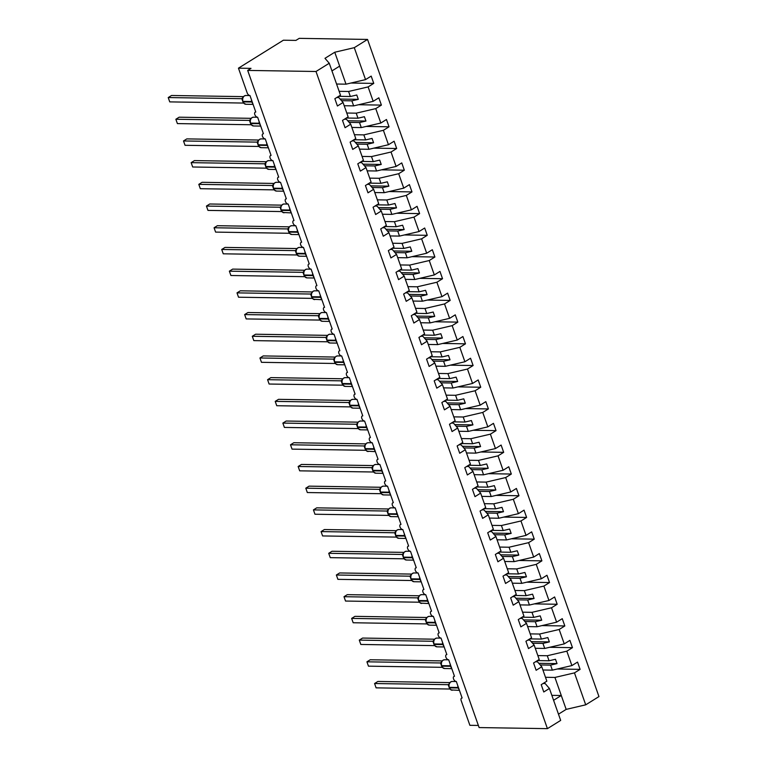 <?xml version="1.0" encoding="UTF-8"?>
<svg xmlns="http://www.w3.org/2000/svg" width="767" height="767" viewBox="0 0 767 767"><rect width="100%" height="100%" fill="white"/><g stroke="black" fill="none" stroke-linecap="round" stroke-linejoin="round"><path stroke-width="1.15" d="M545.49 677.29L554.924 677.443L574.464 672.88L585.71 704.825L598.96 696.58L367.537 39.433L299.226 38.35L295.918 40.402L283.387 40.21L238.46 68.167L250.991 68.359L247.693 70.42L479.116 727.567L547.427 728.65L560.677 720.405L549.421 688.459L543.774 691.978L541.205 684.682L546.852 681.173L541.78 666.763L536.133 670.272L533.564 662.985L539.211 659.467L534.139 645.057L528.492 648.575L525.922 641.279L531.569 637.761L526.498 623.35L520.851 626.869L518.281 619.573L523.928 616.064L518.856 601.654L513.2 605.163L510.64 597.876L516.287 594.358L511.206 579.948L505.558 583.466L502.989 576.17L508.646 572.652L503.564 558.242L497.917 561.76L495.348 554.464L500.995 550.955L495.923 536.545L490.276 540.054L487.707 532.768L493.354 529.249L488.282 514.839L482.635 518.358L480.065 511.062L485.712 507.553L480.641 493.133L474.994 496.652L472.424 489.365L478.071 485.847L472.999 471.437L467.352 474.946L464.783 467.659L470.43 464.14L465.358 449.73L459.701 453.249L457.142 445.953L462.789 442.444L457.707 428.034L452.06 431.543L449.491 424.256L455.147 420.738L450.066 406.328L444.419 409.846L441.85 402.55L447.497 399.032L442.425 384.622L436.778 388.14L434.208 380.844L439.855 377.335L434.784 362.925L429.137 366.434L426.567 359.148L432.214 355.629L427.142 341.219L421.495 344.738L418.926 337.442L424.573 333.923L419.501 319.513L413.844 323.032L411.285 315.736L416.932 312.227L411.85 297.817L406.203 301.326L403.634 294.039L409.29 290.52L404.209 276.11L398.562 279.629L395.993 272.333L401.64 268.824L396.568 254.414L390.921 257.923L388.351 250.636L393.998 247.118L388.927 232.708L383.279 236.226L380.71 228.93L386.357 225.412L381.285 211.002L375.638 214.52L373.069 207.224L378.716 203.715L373.644 189.305L367.997 192.814L365.428 185.528L371.075 182.009L366.003 167.599L360.346 171.118L357.786 163.822L363.433 160.303L358.352 145.893L352.705 149.412L350.135 142.116L355.792 138.606L350.711 124.196L345.064 127.705L342.494 120.419L348.141 116.9L343.07 102.49L337.422 106.009L334.853 98.713L340.5 95.194L329.254 63.249L316.004 71.494L547.427 728.65M339.139 91.321L348.573 91.474L350.346 96.508L356.77 95.003L358.304 99.346L351.871 100.841L353.645 105.884L373.184 101.321L378.831 97.802L381.4 105.098L375.753 108.617L356.214 113.171L357.988 118.204L364.411 116.709L365.945 121.052L359.512 122.547L361.286 127.581L380.825 123.027L386.472 119.508L389.042 126.804L383.395 130.313L363.855 134.877L365.629 139.91L372.053 138.415L373.587 142.748L367.153 144.254L368.927 149.287L388.466 144.723L394.113 141.214L396.683 148.501L391.036 152.019L371.496 156.573L373.27 161.616L379.703 160.111L381.228 164.454L374.804 165.95L376.578 170.993L396.108 166.429L401.764 162.911L404.324 170.207L398.677 173.716L379.138 178.28L380.911 183.313L387.345 181.817L388.869 186.16L382.445 187.656L384.219 192.69L403.758 188.136L409.405 184.617L411.975 191.913L406.318 195.422L386.789 199.986L388.553 205.019L394.986 203.514L396.51 207.857L390.087 209.362L391.86 214.396L411.4 209.832L417.047 206.323L419.616 213.609L413.969 217.128L394.43 221.682L396.203 226.725L402.627 225.22L404.161 229.563L397.728 231.059L399.502 236.092L419.041 231.538L424.688 228.02L427.257 235.316L421.61 238.825L402.071 243.388L403.845 248.422L410.268 246.926L411.802 251.26L405.369 252.765L407.143 257.798L426.682 253.235L432.329 249.726L434.899 257.012L429.252 260.531L409.712 265.094L411.486 270.128L417.91 268.623L419.444 272.966L413.01 274.471L414.784 279.504L434.323 274.941L439.97 271.422L442.54 278.718L436.893 282.237L417.353 286.791L419.127 291.824L425.56 290.329L427.085 294.672L420.652 296.167L422.425 301.201L441.965 296.647L447.612 293.128L450.181 300.424L444.534 303.933L424.995 308.497L426.768 313.53L433.202 312.035L434.726 316.368L428.302 317.874L430.076 322.907L449.606 318.343L455.262 314.834L457.822 322.121L452.175 325.639L432.636 330.203L434.41 335.237L440.843 333.731L442.367 338.074L435.944 339.57L437.717 344.613L457.257 340.049L462.904 336.531L465.473 343.827L459.817 347.346L440.287 351.9L442.06 356.933L448.484 355.437L450.008 359.781L443.585 361.276L445.359 366.31L464.898 361.756L470.545 358.237L473.114 365.533L467.467 369.042L447.928 373.606L449.702 378.639L456.125 377.143L457.659 381.477L451.226 382.982L453 388.016L472.539 383.452L478.186 379.943L480.756 387.23L475.109 390.748L455.569 395.302L457.343 400.345L463.767 398.84L465.301 403.183L458.867 404.679L460.641 409.722L480.18 405.158L485.827 401.64L488.397 408.936L482.75 412.445L463.21 417.008L464.984 422.042L471.408 420.546L472.942 424.889L466.509 426.385L468.282 431.418L487.822 426.864L493.469 423.346L496.038 430.632L490.391 434.151L470.852 438.714L472.625 443.748L479.059 442.243L480.583 446.586L474.159 448.091L475.923 453.124L495.463 448.561L501.119 445.052L503.679 452.338L498.032 455.857L478.493 460.411L480.267 465.454L486.7 463.949L488.224 468.292L481.801 469.788L483.574 474.821L503.114 470.267L508.761 466.748L511.33 474.044L505.674 477.553L486.134 482.117L487.908 487.15L494.341 485.655L495.866 489.988L489.442 491.494L491.216 496.527L510.755 491.963L516.402 488.454L518.971 495.741L513.324 499.259L493.785 503.823L495.559 508.857L501.982 507.351L503.507 511.694L497.083 513.2L498.857 518.233L518.396 513.669L524.043 510.151L526.613 517.447L520.966 520.966L501.426 525.52L503.2 530.553L509.624 529.057L511.158 533.401L504.724 534.896L506.498 539.93L526.037 535.376L531.684 531.857L534.254 539.153L528.607 542.662L509.067 547.226L510.841 552.259L517.265 550.764L518.799 555.097L512.366 556.602L514.139 561.636L533.679 557.072L539.326 553.563L541.895 560.85L536.248 564.368L516.709 568.932L518.482 573.965L524.916 572.46L526.44 576.803L520.007 578.299L521.781 583.342L541.32 578.778L546.967 575.26L549.536 582.556L543.889 586.074L524.35 590.628L526.124 595.662L532.557 594.166L534.081 598.509L527.658 600.005L529.431 605.038L548.961 600.484L554.618 596.966L557.178 604.262L551.531 607.771L531.991 612.334L533.765 617.368L540.198 615.863L541.723 620.206L535.299 621.711L537.073 626.744L556.612 622.181L562.259 618.672L564.828 625.958L559.172 629.477L539.642 634.031L541.406 639.074L547.839 637.569L549.364 641.912L542.94 643.408L544.714 648.441L564.253 643.887L569.9 640.368L572.47 647.664L566.823 651.173L547.283 655.737L549.057 660.771L555.481 659.275L557.015 663.608L550.581 665.114L552.355 670.147L571.894 665.583L577.541 662.074L580.111 669.361L574.464 672.88M350.902 83.037L373.759 83.392L368.112 86.911L348.573 91.474M367.537 39.433L354.287 47.669L365.543 79.615L371.19 76.106L373.759 83.392M365.543 79.615L346.003 84.178L336.569 84.025M478.368 725.448L469.883 725.314L461.168 700.578A2.886 1.687 -121.9 0 1 461.523 698.162A2.886 1.687 -121.9 0 1 462.127 697.999L456.327 681.508A2.886 1.687 58.1 0 1 453.719 679.341A2.886 1.687 58.1 0 1 453.882 676.456A2.886 1.687 58.1 0 1 454.486 676.302L448.676 659.802A2.886 1.687 58.1 0 1 446.078 657.635A2.886 1.687 58.1 0 1 446.241 654.75A2.886 1.687 58.1 0 1 446.845 654.596L441.035 638.106A2.886 1.687 58.1 0 1 438.436 635.939A2.886 1.687 58.1 0 1 438.599 633.053A2.886 1.687 58.1 0 1 439.203 632.89L433.393 616.4A2.886 1.687 58.1 0 1 430.795 614.233A2.886 1.687 58.1 0 1 430.958 611.347A2.886 1.687 58.1 0 1 431.562 611.194L425.752 594.693A2.886 1.687 58.1 0 1 423.154 592.536A2.886 1.687 58.1 0 1 423.317 589.65A2.886 1.687 58.1 0 1 423.921 589.487L418.111 572.997A2.886 1.687 58.1 0 1 415.503 570.83A2.886 1.687 58.1 0 1 415.666 567.944A2.886 1.687 58.1 0 1 416.28 567.781L410.47 551.291A2.886 1.687 58.1 0 1 407.862 549.124A2.886 1.687 58.1 0 1 408.025 546.238A2.886 1.687 58.1 0 1 408.629 546.085L402.828 529.585A2.886 1.687 58.1 0 1 400.221 527.428A2.886 1.687 58.1 0 1 400.384 524.542A2.886 1.687 58.1 0 1 400.988 524.379L395.178 507.888A2.886 1.687 58.1 0 1 392.579 505.721A2.886 1.687 58.1 0 1 392.742 502.836A2.886 1.687 58.1 0 1 393.346 502.682L387.536 486.182A2.886 1.687 58.1 0 1 384.938 484.015A2.886 1.687 58.1 0 1 385.101 481.13A2.886 1.687 58.1 0 1 385.705 480.976L379.895 464.486A2.886 1.687 58.1 0 1 377.297 462.319A2.886 1.687 58.1 0 1 377.46 459.433A2.886 1.687 58.1 0 1 378.064 459.27L372.254 442.78A2.886 1.687 58.1 0 1 369.656 440.613A2.886 1.687 58.1 0 1 369.809 437.727A2.886 1.687 58.1 0 1 370.423 437.573L364.613 421.073A2.886 1.687 58.1 0 1 362.005 418.907A2.886 1.687 58.1 0 1 362.168 416.021A2.886 1.687 58.1 0 1 362.772 415.867L356.971 399.377A2.886 1.687 58.1 0 1 354.364 397.21A2.886 1.687 58.1 0 1 354.527 394.324A2.886 1.687 58.1 0 1 355.131 394.161L349.321 377.671A2.886 1.687 58.1 0 1 346.722 375.504A2.886 1.687 58.1 0 1 346.885 372.618A2.886 1.687 58.1 0 1 347.489 372.465L341.679 355.965A2.886 1.687 58.1 0 1 339.081 353.808A2.886 1.687 58.1 0 1 339.244 350.922A2.886 1.687 58.1 0 1 339.848 350.759L334.038 334.268A2.886 1.687 58.1 0 1 331.44 332.101A2.886 1.687 58.1 0 1 331.603 329.216A2.886 1.687 58.1 0 1 332.207 329.062L326.397 312.562A2.886 1.687 58.1 0 1 323.799 310.395A2.886 1.687 58.1 0 1 323.962 307.509A2.886 1.687 58.1 0 1 324.566 307.356L318.756 290.866A2.886 1.687 58.1 0 1 316.148 288.699A2.886 1.687 58.1 0 1 316.311 285.813A2.886 1.687 58.1 0 1 316.924 285.65L311.114 269.159A2.886 1.687 58.1 0 1 308.507 266.993A2.886 1.687 58.1 0 1 308.67 264.107A2.886 1.687 58.1 0 1 309.274 263.953L303.473 247.453A2.886 1.687 58.1 0 1 300.865 245.287A2.886 1.687 58.1 0 1 301.028 242.401A2.886 1.687 58.1 0 1 301.632 242.247L295.822 225.757A2.886 1.687 58.1 0 1 293.224 223.59A2.886 1.687 58.1 0 1 293.387 220.704A2.886 1.687 58.1 0 1 293.991 220.541L288.181 204.051A2.886 1.687 58.1 0 1 285.583 201.884A2.886 1.687 58.1 0 1 285.746 198.998A2.886 1.687 58.1 0 1 286.35 198.845L280.54 182.345A2.886 1.687 58.1 0 1 277.942 180.178A2.886 1.687 58.1 0 1 278.105 177.302A2.886 1.687 58.1 0 1 278.709 177.139L272.899 160.648A2.886 1.687 58.1 0 1 270.3 158.481A2.886 1.687 58.1 0 1 270.463 155.596A2.886 1.687 58.1 0 1 271.067 155.433L265.257 138.942A2.886 1.687 58.1 0 1 262.65 136.775A2.886 1.687 58.1 0 1 262.813 133.889A2.886 1.687 58.1 0 1 263.417 133.736L257.616 117.236A2.886 1.687 58.1 0 1 255.008 115.079A2.886 1.687 58.1 0 1 255.171 112.193A2.886 1.687 58.1 0 1 255.775 112.03L249.975 95.539A2.886 1.687 58.1 0 1 247.175 92.903L238.46 68.167M346.78 113.027L356.214 113.171M358.544 104.734L381.4 105.098M344.21 105.731L353.645 105.884M354.421 134.724L363.855 134.877M366.185 126.44L389.042 126.804M351.852 127.437L361.286 127.581M362.062 156.43L371.496 156.573M373.836 148.146L396.683 148.501M359.493 149.134L368.927 149.287M369.704 178.136L379.138 178.28M381.477 169.843L404.324 170.207M367.144 170.84L376.578 170.993M377.354 199.832L386.789 199.986M389.118 191.549L411.975 191.913M374.785 192.546L384.219 192.69M384.996 221.538L394.43 221.682M396.76 213.245L419.616 213.609M382.426 214.242L391.86 214.396M392.637 243.235L402.071 243.388M404.401 234.951L427.257 235.316M390.067 235.948L399.502 236.092M400.278 264.941L409.712 265.094M412.042 256.657L434.899 257.012M397.709 257.654L407.143 257.798M407.919 286.647L417.353 286.791M419.693 278.354L442.54 278.718M405.35 279.351L414.784 279.504M415.561 308.344L424.995 308.497M427.334 300.06L450.181 300.424M413.001 301.057L422.425 301.201M423.211 330.05L432.636 330.203M434.975 321.766L457.822 322.121M420.642 322.754L430.076 322.907M430.853 351.756L440.287 351.9M442.617 343.463L465.473 343.827M428.283 344.46L437.717 344.613M438.494 373.452L447.928 373.606M450.258 365.169L473.114 365.533M435.924 366.166L445.359 366.31M446.135 395.158L455.569 395.302M457.899 386.875L480.756 387.23M443.566 387.862L453 388.016M453.776 416.865L463.21 417.008M465.54 408.571L488.397 408.936M451.207 409.568L460.641 409.722M461.418 438.561L470.852 438.714M473.191 430.277L496.038 430.632M458.848 431.275L468.282 431.418M469.059 460.267L478.493 460.411M480.832 451.974L503.679 452.338M466.499 452.971L475.923 453.124M476.71 481.964L486.134 482.117M488.474 473.68L511.33 474.044M474.14 474.677L483.574 474.821M484.351 503.67L493.785 503.823M496.115 495.386L518.971 495.741M481.781 496.383L491.216 496.527M491.992 525.376L501.426 525.52M503.756 517.083L526.613 517.447M489.423 518.08L498.857 518.233M499.633 547.072L509.067 547.226M511.397 538.789L534.254 539.153M497.064 539.786L506.498 539.93M507.275 568.778L516.709 568.932M519.048 560.495L541.895 560.85M504.705 561.482L514.139 561.636M514.916 590.485L524.35 590.628M526.689 582.191L549.536 582.556M512.346 583.188L521.781 583.342M522.557 612.181L531.991 612.334M534.331 603.897L557.178 604.262M519.997 604.895L529.431 605.038M530.208 633.887L539.642 634.031M541.972 625.604L564.828 625.958M527.638 626.591L537.073 626.744M537.849 655.593L547.283 655.737M549.613 647.3L572.47 647.664M535.28 648.297L544.714 648.441M336.771 97.524L338.793 97.553L343.07 102.49M344.412 119.221L346.435 119.259L350.711 124.196M352.053 140.927L354.076 140.955L358.352 145.893M359.694 162.633L361.717 162.662L366.003 167.599M367.335 184.329L369.368 184.368L373.644 189.305M374.986 206.035L377.009 206.064L381.285 211.002M382.628 227.741L384.65 227.77L388.927 232.708M390.269 249.438L392.292 249.476L396.568 254.414M397.91 271.144L399.933 271.173L404.209 276.11M405.551 292.85L407.574 292.879L411.85 297.817M413.192 314.547L415.215 314.585L419.501 319.513M420.834 336.253L422.866 336.282L427.142 341.219M428.485 357.949L430.508 357.988L434.784 362.925M436.126 379.655L438.149 379.684L442.425 384.622M443.767 401.362L445.79 401.39L450.066 406.328M451.408 423.058L453.431 423.096L457.707 428.034M459.05 444.764L461.072 444.793L465.358 449.73M466.691 466.47L468.723 466.499L472.999 471.437M474.342 488.167L476.365 488.205L480.641 493.133M481.983 509.873L484.006 509.902L488.282 514.839M489.624 531.579L491.647 531.608L495.923 536.545M497.265 553.275L499.288 553.314L503.564 558.242M504.907 574.982L506.929 575.01L511.206 579.948M512.548 596.678L514.571 596.716L518.856 601.654M520.189 618.384L522.222 618.413L526.498 623.35M527.84 640.09L529.863 640.119L534.139 645.057M535.481 661.787L537.504 661.825L541.78 666.763M557.254 669.006L580.111 669.361M542.921 670.003L552.355 670.147M543.122 683.493L545.145 683.522L549.421 688.459M368.112 86.911L373.184 101.321M375.753 108.617L380.825 123.027M383.395 130.313L388.466 144.723M391.036 152.019L396.108 166.429M398.677 173.716L403.758 188.136M406.318 195.422L411.4 209.832M413.969 217.128L419.041 231.538M421.61 238.825L426.682 253.235M429.252 260.531L434.323 274.941M436.893 282.237L441.965 296.647M444.534 303.933L449.606 318.343M452.175 325.639L457.257 340.049M459.817 347.346L464.898 361.756M467.467 369.042L472.539 383.452M475.109 390.748L480.18 405.158M482.75 412.445L487.822 426.864M490.391 434.151L495.463 448.561M498.032 455.857L503.114 470.267M505.674 477.553L510.755 491.963M513.324 499.259L518.396 513.669M520.966 520.966L526.037 535.376M528.607 542.662L533.679 557.072M536.248 564.368L541.32 578.778M543.889 586.074L548.961 600.484M551.531 607.771L556.612 622.181M559.172 629.477L564.253 643.887M566.823 651.173L571.894 665.583M338.698 96.326L350.346 96.508M341.507 100.678L351.871 100.841M346.339 118.022L357.988 118.204M349.148 122.384L359.512 122.547M353.98 139.728L365.629 139.91M356.789 144.091L367.153 144.254M361.631 161.425L373.27 161.616M364.43 165.787L374.804 165.95M369.272 183.131L380.911 183.313M372.072 187.493L382.445 187.656M376.913 204.837L388.553 205.019M379.713 209.199L390.087 209.362M384.555 226.533L396.203 226.725M387.364 230.896L397.728 231.059M392.196 248.24L403.845 248.422M395.005 252.602L405.369 252.765M399.837 269.946L411.486 270.128M402.646 274.298L413.01 274.471M407.488 291.642L419.127 291.824M410.287 296.004L420.652 296.167M415.129 313.348L426.768 313.53M417.929 317.711L428.302 317.874M422.77 335.054L434.41 335.237M425.57 339.407L435.944 339.57M430.412 356.751L442.06 356.933M433.211 361.113L443.585 361.276M438.053 378.457L449.702 378.639M440.862 382.819L451.226 382.982M445.694 400.153L457.343 400.345M448.503 404.516L458.867 404.679M453.335 421.86L464.984 422.042M456.144 426.222L466.509 426.385M460.986 443.566L472.625 443.748M463.786 447.928L474.159 448.091M468.627 465.262L480.267 465.454M471.427 469.625L481.801 469.788M476.269 486.968L487.908 487.15M479.068 491.331L489.442 491.494M483.91 508.674L495.559 508.857M486.709 513.027L497.083 513.2M491.551 530.371L503.2 530.553M494.36 534.733L504.724 534.896M499.192 552.077L510.841 552.259M502.002 556.439L512.366 556.602M506.834 573.783L518.482 573.965M509.643 578.136L520.007 578.299M514.484 595.48L526.124 595.662M517.284 599.842L527.658 600.005M522.126 617.186L533.765 617.368M524.925 621.548L535.299 621.711M529.767 638.882L541.406 639.074M532.566 643.245L542.94 643.408M537.408 660.588L549.057 660.771M540.217 664.951L550.581 665.114M554.924 677.443L566.171 709.389L558.481 714.173M585.71 704.825L566.171 709.389M551.847 695.353L561.281 695.496L553.592 700.281M354.287 47.669L334.757 52.233L324.978 58.321L329.254 63.249M316.004 71.494L247.693 70.42M331.948 70.909L339.647 66.125L346.003 84.178M334.757 52.233L339.647 66.125M538.808 663.321L557.015 663.608M531.167 641.624L549.364 641.912M523.516 619.918L541.723 620.206M515.875 598.222L534.081 598.509M508.233 576.516L526.44 576.803M500.592 554.809L518.799 555.097M492.951 533.113L511.158 533.401M485.31 511.407L503.507 511.694M477.668 489.701L495.866 489.988M470.018 468.004L488.224 468.292M462.376 446.298L480.583 446.586M454.735 424.602L472.942 424.889M447.094 402.896L465.301 403.183M439.453 381.189L457.659 381.477M431.811 359.493L450.008 359.781M424.161 337.787L442.367 338.074M416.519 316.081L434.726 316.368M408.878 294.384L427.085 294.672M401.237 272.678L419.444 272.966M393.596 250.972L411.802 251.26M385.954 229.275L404.161 229.563M378.313 207.569L396.51 207.857M370.662 185.873L388.869 186.16M363.021 164.167L381.228 164.454M355.38 142.461L373.587 142.748M347.739 120.764L365.945 121.052M340.097 99.058L358.304 99.346M449.059 684.337L449.05 687.261L449.059 684.337L448.139 684.682L449.04 684.001M448.139 684.682L374.574 683.522L377.882 681.46L449.826 682.601M376.098 687.855L374.574 683.522L376.098 687.855L449.721 689.025L448.196 684.682M450.919 689.878L451.581 689.782M451.025 689.936L459.443 690.358M441.418 662.63L441.408 665.564L441.418 662.63L440.498 662.976L442.981 660.205L444.563 659.754A4.132 3.126 90.9 0 0 443.182 660.157A4.132 3.126 90.9 0 0 441.658 665.651L441.84 666.178A4.132 3.126 90.9 0 0 444.611 668.536L451.792 668.651M441.207 662.669A2.109 1.668 -131.9 0 1 440.517 662.966L366.933 661.816L370.231 659.764L442.185 660.895M368.457 666.159L366.933 661.816L368.457 666.159L442.022 667.319L440.555 662.976M441.648 665.938L443.288 668.182L443.94 668.086M443.384 668.23L444.611 668.536M433.767 640.924L433.767 643.858L433.767 640.924L432.856 641.279L435.34 638.508L436.922 638.058A4.132 3.126 90.9 0 0 435.541 638.451A4.132 3.126 90.9 0 0 434.017 643.954L434.199 644.472A4.132 3.126 90.9 0 0 436.969 646.84L444.151 646.945M433.614 640.924L433.547 640.982A2.109 1.668 -131.9 0 1 432.876 641.26L359.292 640.109L362.59 638.058L434.544 639.199M360.816 644.453L359.292 640.109L360.816 644.453L434.438 645.622L432.914 641.279M434.007 644.232L435.646 646.476L436.298 646.38M435.742 646.523L436.969 646.84M426.126 619.228L426.126 622.162L426.126 619.228L425.215 619.573L427.698 616.802L429.28 616.352A4.132 3.126 90.9 0 0 427.9 616.745A4.132 3.126 90.9 0 0 426.366 622.248L426.557 622.775A4.132 3.126 90.9 0 0 429.328 625.134L436.509 625.249M425.215 619.573L351.65 618.413L354.948 616.352L426.893 617.493M353.175 622.756L351.65 618.413L353.175 622.756L426.797 623.916L425.263 619.573M426.366 622.526L427.996 624.779L428.657 624.683M428.101 624.827L429.328 625.134M418.485 597.522L418.485 600.456L418.485 597.522L417.574 597.867L418.466 597.186M418.715 600.829L418.724 600.551A4.132 3.126 90.9 0 1 420.249 595.048A4.132 3.126 90.9 0 1 421.629 594.646L420.048 595.096L418.322 597.522A2.109 1.668 -131.9 0 1 417.584 597.857L344 596.707L347.307 594.655L419.252 595.786M345.533 601.05L344 596.707L345.533 601.05L419.156 602.21L417.622 597.867M427.852 600.647L418.724 600.551L420.354 603.073L421.016 602.977M420.46 603.121L428.868 603.543M410.844 575.816L410.844 578.749L410.844 575.816L409.981 576.17L412.406 573.4L413.988 572.949A4.132 3.126 90.9 0 0 412.608 573.342A4.132 3.126 90.9 0 0 411.083 578.845L411.265 579.363A4.132 3.126 90.9 0 0 414.046 581.731L421.227 581.837M409.923 576.17L336.358 575.01L339.666 572.949L411.611 574.09M337.892 579.344L336.358 575.01L337.892 579.344L411.515 580.514L409.981 576.17A2.109 1.668 -131.9 0 0 410.642 575.854L410.824 575.48M411.074 579.123L412.713 581.376L413.365 581.271M412.819 581.424L414.046 581.731M403.202 554.119L403.193 557.053L403.202 554.119L402.282 554.464L404.765 551.694L406.347 551.243A4.132 3.126 90.9 0 0 404.966 551.646A4.132 3.126 90.9 0 0 403.442 557.139L403.624 557.667A4.132 3.126 90.9 0 0 406.405 560.025L413.586 560.14M402.991 554.148A2.109 1.668 -131.9 0 1 402.301 554.445L328.717 553.304L332.025 551.252L403.969 552.384M330.251 557.647L328.717 553.304L330.251 557.647L403.873 558.807L402.339 554.464M403.432 557.427L405.072 559.67L405.724 559.574M405.177 559.718L406.405 560.025M395.561 532.413L395.551 535.347L395.561 532.413L394.641 532.768L397.124 529.987L398.706 529.546A4.132 3.126 90.9 0 0 397.325 529.939A4.132 3.126 90.9 0 0 395.801 535.443L395.983 535.96A4.132 3.126 90.9 0 0 398.754 538.319L405.935 538.434M394.641 532.768L321.076 531.598L324.374 529.546L396.328 530.678M322.6 535.941L321.076 531.598L322.6 535.941L396.223 537.101L394.698 532.758M397.421 537.964L398.083 537.868M397.527 538.012L398.754 538.319M387.92 510.717L387.91 513.641L387.92 510.717L386.999 511.062L389.483 508.291L391.065 507.84A4.132 3.126 90.9 0 0 389.684 508.233A4.132 3.126 90.9 0 0 388.16 513.737L388.342 514.254A4.132 3.126 90.9 0 0 391.112 516.622L398.294 516.737M387.709 510.745A2.109 1.668 -131.9 0 1 387.019 511.043L313.435 509.902L316.733 507.84L388.687 508.981M314.959 514.235L313.435 509.902L314.959 514.235L388.581 515.405L387.057 511.062M389.78 516.258L390.441 516.162M389.885 516.316L391.112 516.622M380.269 489.01L380.269 491.944L380.269 489.01L379.358 489.356L381.841 486.585L383.423 486.134A4.132 3.126 90.9 0 0 382.043 486.537A4.132 3.126 90.9 0 0 380.518 492.031L380.7 492.558A4.132 3.126 90.9 0 0 383.471 494.916L390.652 495.031M380.116 489.001L380.048 489.068A2.109 1.668 -131.9 0 1 379.377 489.336L305.793 488.195L309.091 486.144L381.046 487.275M307.318 492.539L305.793 488.195L307.318 492.539L380.883 493.699L379.416 489.356M380.509 492.318L382.139 494.562L382.8 494.466M382.244 494.61L383.471 494.916M372.628 467.304L372.628 470.238L372.628 467.304L371.717 467.659L374.2 464.879L375.772 464.438A4.132 3.126 90.9 0 0 374.401 464.831A4.132 3.126 90.9 0 0 372.867 470.334L373.059 470.852A4.132 3.126 90.9 0 0 375.83 473.21L383.011 473.325M371.717 467.659L298.142 466.489L301.45 464.438L373.395 465.579M299.676 470.833L298.142 466.489L299.676 470.833L373.299 472.002L371.765 467.659M372.858 470.612L374.497 472.856L375.159 472.76M374.603 472.903L375.83 473.21M364.987 445.608L364.987 448.542L364.987 445.608L364.066 445.953L364.967 445.272M364.066 445.953L290.501 444.793L293.809 442.732L365.754 443.872M292.035 449.126L290.501 444.793L292.035 449.126L365.658 450.296L364.124 445.953M365.217 448.906L366.856 451.159L367.518 451.054M366.962 451.207L375.37 451.629M357.345 423.902L357.336 426.835L357.345 423.902L356.482 424.247L358.908 421.476L360.49 421.025A4.132 3.126 90.9 0 0 359.109 421.428A4.132 3.126 90.9 0 0 357.585 426.922L357.767 427.449A4.132 3.126 90.9 0 0 360.548 429.808L367.729 429.923M356.425 424.247L282.86 423.087L286.168 421.035L358.112 422.166M284.394 427.43L282.86 423.087L284.394 427.43L357.959 428.59L356.482 424.247A2.109 1.668 -131.9 0 0 357.134 423.94L357.326 423.566M357.575 427.209L359.215 429.453L359.867 429.357M359.32 429.501L360.548 429.808M349.704 402.196L349.694 405.129L349.704 402.196L348.784 402.55L351.267 399.78L352.849 399.329A4.132 3.126 90.9 0 0 351.468 399.722A4.132 3.126 90.9 0 0 349.944 405.225L350.126 405.743A4.132 3.126 90.9 0 0 352.906 408.111L360.087 408.217M349.493 402.234A2.109 1.668 -131.9 0 1 348.803 402.531L275.219 401.381L278.526 399.329L350.471 400.47M276.743 405.724L275.219 401.381L276.743 405.724L350.375 406.893L348.841 402.55M349.934 405.503L351.574 407.756L352.226 407.651M351.679 407.795L352.906 408.111M342.063 380.499L342.053 383.433L342.063 380.499L341.142 380.844L343.626 378.073L345.208 377.623A4.132 3.126 90.9 0 0 343.827 378.016A4.132 3.126 90.9 0 0 342.303 383.519L342.485 384.046A4.132 3.126 90.9 0 0 345.255 386.405L352.437 386.52M341.142 380.844L267.578 379.684L270.876 377.623L342.83 378.764M269.102 384.027L267.578 379.684L269.102 384.027L342.667 385.187L341.2 380.844M343.923 386.05L344.584 385.954M344.028 386.098L345.255 386.405M334.422 358.793L334.412 361.727L334.422 358.793L333.501 359.138L335.984 356.367L337.566 355.917A4.132 3.126 90.9 0 0 336.186 356.319A4.132 3.126 90.9 0 0 334.661 361.823L334.843 362.34A4.132 3.126 90.9 0 0 337.614 364.699L344.795 364.814M334.211 358.831A2.109 1.668 -131.9 0 1 333.52 359.129L259.936 357.978L263.234 355.926L335.189 357.058M261.461 362.321L259.936 357.978L261.461 362.321L335.026 363.481L333.559 359.138M334.652 362.101L336.291 364.344L336.943 364.248M336.387 364.392L337.614 364.699M326.771 337.087L326.771 340.021L326.771 337.087L325.86 337.442L328.343 334.671L329.925 334.22A4.132 3.126 90.9 0 0 328.544 334.613A4.132 3.126 90.9 0 0 327.01 340.117L327.202 340.634A4.132 3.126 90.9 0 0 329.973 343.002L337.154 343.108M326.617 337.087L326.55 337.144A2.109 1.668 -131.9 0 1 325.879 337.422L252.295 336.282L255.593 334.22L327.547 335.361M253.819 340.615L252.295 336.282L253.819 340.615L327.442 341.785L325.917 337.442M327.01 340.395L328.64 342.648L329.302 342.542M328.746 342.696L329.973 343.002M319.13 315.39L319.13 318.324L319.13 315.39L318.228 315.716L320.692 312.965L322.274 312.514A4.132 3.126 90.9 0 0 320.903 312.917A4.132 3.126 90.9 0 0 319.369 318.41L319.551 318.938A4.132 3.126 90.9 0 0 322.332 321.296L329.513 321.411M318.967 315.381L318.909 315.448A2.109 1.668 -131.9 0 1 318.228 315.716L244.644 314.575L247.952 312.524L319.897 313.655M246.178 318.919L244.644 314.575L246.178 318.919L319.801 320.079L318.267 315.736M319.36 318.698L320.999 320.942L321.661 320.846M321.105 320.99L322.332 321.296M311.488 293.684L311.488 296.618L311.488 293.684L310.568 294.039L311.469 293.349M310.568 294.039L237.003 292.869L240.311 290.818L312.255 291.949M238.537 297.212L237.003 292.869L238.537 297.212L312.102 298.373L310.625 294.029M311.718 296.992L313.358 299.235L314.01 299.14M313.463 299.283L321.872 299.705M303.847 271.988L303.837 274.912L303.847 271.988L302.984 272.333L305.41 269.562L306.992 269.112A4.132 3.126 90.9 0 0 305.611 269.505A4.132 3.126 90.9 0 0 304.087 275.008L304.269 275.526A4.132 3.126 90.9 0 0 307.049 277.894L314.23 278.009M302.927 272.333L229.362 271.173L232.669 269.112L304.614 270.252M230.896 275.506L229.362 271.173L230.896 275.506L304.518 276.676L302.984 272.333A2.109 1.668 -131.9 0 0 303.636 272.017M305.707 277.529L306.369 277.433M305.822 277.587L307.049 277.894M296.206 250.282L296.196 253.215L296.206 250.282L295.285 250.627L297.769 247.856L299.351 247.405A4.132 3.126 90.9 0 0 297.97 247.808A4.132 3.126 90.9 0 0 296.445 253.302L296.628 253.829A4.132 3.126 90.9 0 0 299.398 256.188L306.589 256.303M295.995 250.31A2.109 1.668 -131.9 0 1 295.305 250.617L221.721 249.467L225.028 247.415L296.973 248.546M223.245 253.81L221.721 249.467L223.245 253.81L296.819 254.97L295.343 250.627M296.436 253.589L298.075 255.833L298.727 255.737M298.171 255.881L299.398 256.188M288.565 228.576L288.555 231.509L288.565 228.576L287.644 228.93L290.127 226.16L291.709 225.709A4.132 3.126 90.9 0 0 290.329 226.102A4.132 3.126 90.9 0 0 288.804 231.605L288.986 232.123A4.132 3.126 90.9 0 0 291.757 234.481L298.938 234.597M287.644 228.93L214.079 227.761L217.377 225.709L289.332 226.85M215.604 232.104L214.079 227.761L215.604 232.104L289.226 233.273L287.702 228.93M290.425 234.127L291.086 234.031M290.53 234.175L291.757 234.481M280.914 206.879L280.914 209.813L280.914 206.879L280.003 207.224L280.904 206.544M280.003 207.224L206.438 206.064L209.736 204.003L281.69 205.144M207.962 210.398L206.438 206.064L207.962 210.398L281.585 211.567L280.06 207.224M281.153 210.177L282.783 212.43L283.445 212.325M282.889 212.478L291.297 212.9M273.273 185.173L273.273 188.107L273.273 185.173L272.362 185.518L274.845 182.747L276.427 182.297A4.132 3.126 90.9 0 0 275.046 182.699A4.132 3.126 90.9 0 0 273.512 188.193L273.704 188.72A4.132 3.126 90.9 0 0 276.475 191.079L283.656 191.194M273.119 185.173L273.052 185.23A2.109 1.668 -131.9 0 1 272.381 185.509L198.797 184.358L202.095 182.306L274.04 183.438M200.321 188.701L198.797 184.358L200.321 188.701L273.944 189.861L272.41 185.518M273.512 188.481L275.142 190.724L275.804 190.628M275.248 190.772L276.475 191.079M265.631 163.467L265.631 166.401L265.631 163.467L264.711 163.822L267.194 161.051L268.776 160.6A4.132 3.126 90.9 0 0 267.395 160.993A4.132 3.126 90.9 0 0 265.871 166.497L266.053 167.014A4.132 3.126 90.9 0 0 268.833 169.382L276.015 169.488M265.468 163.467L265.411 163.524A2.109 1.668 -131.9 0 1 264.73 163.802L191.146 162.652L194.454 160.6L266.398 161.741M192.68 166.995L191.146 162.652L192.68 166.995L266.302 168.165L264.768 163.822M265.861 166.775L267.501 169.028L268.162 168.922M267.606 169.066L268.833 169.382M257.99 141.77L257.99 144.704L257.99 141.77L257.07 142.116L259.553 139.345L261.135 138.894A4.132 3.126 90.9 0 0 259.754 139.297A4.132 3.126 90.9 0 0 258.23 144.79L258.412 145.318A4.132 3.126 90.9 0 0 261.192 147.676L268.373 147.791M257.07 142.116L183.505 140.955L186.812 138.894L258.757 140.035M185.039 145.299L183.505 140.955L185.039 145.299L258.661 146.459L257.127 142.116M258.22 145.078L259.86 147.322L260.512 147.226M259.965 147.369L261.192 147.676M250.349 120.064L250.339 122.998L250.349 120.064L249.486 120.409L251.912 117.639L253.493 117.188A4.132 3.126 90.9 0 0 252.113 117.591A4.132 3.126 90.9 0 0 250.588 123.094L250.771 123.612A4.132 3.126 90.9 0 0 253.551 125.97L260.732 126.085M249.428 120.409L175.864 119.249L179.171 117.198L251.116 118.329M177.398 123.592L175.864 119.249L177.398 123.592L250.962 124.753L249.486 120.409A2.109 1.668 -131.9 0 0 250.138 120.103M250.579 123.372L252.218 125.615L252.87 125.52M252.324 125.663L253.551 125.97M242.708 98.358L242.698 101.292L242.708 98.358L241.787 98.713L244.27 95.942L245.852 95.491A4.132 3.126 90.9 0 0 244.472 95.885A4.132 3.126 90.9 0 0 242.947 101.388L243.129 101.906A4.132 3.126 90.9 0 0 245.9 104.274L253.081 104.389M242.497 98.397A2.109 1.668 -131.9 0 1 241.806 98.694L168.222 97.553L171.52 95.491L243.475 96.632M169.747 101.886L168.222 97.553L169.747 101.886L243.369 103.056L241.845 98.713M242.938 101.666L244.577 103.919L245.229 103.813M244.673 103.967L245.9 104.274M458.417 687.462L458.072 687.5A4.132 3.126 -89.1 0 1 457.784 685.66M448.896 684.327L450.622 681.911L452.204 681.46A4.132 3.126 90.9 0 0 450.823 681.853A4.132 3.126 90.9 0 0 449.299 687.357L449.481 687.874A4.132 3.126 90.9 0 0 452.262 690.242M459.136 689.485A4.132 3.126 -89.1 0 1 458.254 688.018L458.072 687.5L449.299 687.357L449.481 687.874L458.599 687.98M449.289 687.635L450.929 689.888M448.158 684.663A2.109 1.668 -131.9 0 0 448.848 684.365M450.775 665.756L450.43 665.794A4.132 3.126 -89.1 0 1 450.143 663.954M451.495 667.789A4.132 3.126 -89.1 0 1 450.613 666.312L450.43 665.794L441.658 665.651L441.84 666.178L450.958 666.274M443.134 644.05L442.789 644.088A4.132 3.126 -89.1 0 1 442.501 642.247M443.844 646.082A4.132 3.126 -89.1 0 1 442.971 644.616L442.789 644.088L434.017 643.954L434.199 644.472L443.316 644.577M435.493 622.353L435.148 622.392A4.132 3.126 -89.1 0 1 434.86 620.551M436.202 624.386A4.132 3.126 -89.1 0 1 435.33 622.909L435.148 622.392L426.366 622.248L426.557 622.775L435.675 622.871M425.234 619.554A2.109 1.668 -131.9 0 0 425.925 619.257L426.116 618.883M428.561 602.68A4.132 3.126 -89.1 0 1 427.689 601.203L427.497 600.686A4.132 3.126 -89.1 0 1 427.209 598.845M428.034 601.165L418.907 601.069A4.132 3.126 90.9 0 0 421.687 603.428M420.201 578.941L419.856 578.98A4.132 3.126 -89.1 0 1 419.568 577.148M420.92 580.974A4.132 3.126 -89.1 0 1 420.038 579.507L419.856 578.98L411.083 578.845L411.265 579.363L420.393 579.468M412.56 557.245L412.215 557.283A4.132 3.126 -89.1 0 1 411.927 555.442M413.279 559.277A4.132 3.126 -89.1 0 1 412.397 557.801L412.215 557.283L403.442 557.139L403.624 557.667L412.742 557.762M404.918 535.539L404.573 535.577A4.132 3.126 -89.1 0 1 404.286 533.736M405.638 537.571A4.132 3.126 -89.1 0 1 404.755 536.095L404.573 535.577L395.801 535.443L395.983 535.96L405.101 536.056M395.791 535.721L397.431 537.964M394.66 532.749A2.109 1.668 -131.9 0 0 395.35 532.451M397.277 513.832L396.932 513.871A4.132 3.126 -89.1 0 1 396.644 512.04M397.996 515.865A4.132 3.126 -89.1 0 1 397.114 514.398L396.932 513.871L388.16 513.737L388.342 514.254L397.459 514.36M388.15 514.015L389.789 516.268M389.636 492.136L389.291 492.174A4.132 3.126 -89.1 0 1 389.003 490.334M390.345 494.169A4.132 3.126 -89.1 0 1 389.473 492.692L389.291 492.174L380.518 492.031L380.7 492.558L389.818 492.654M381.995 470.43L381.65 470.468A4.132 3.126 -89.1 0 1 381.362 468.627M382.704 472.462A4.132 3.126 -89.1 0 1 381.832 470.996L381.65 470.468L372.867 470.334L373.059 470.852L382.177 470.957M371.736 467.64A2.109 1.668 -131.9 0 0 372.426 467.343L372.618 466.969M374.344 448.733L373.999 448.772A4.132 3.126 -89.1 0 1 373.711 446.931M364.824 445.598L366.549 443.182L368.131 442.732A4.132 3.126 90.9 0 0 366.751 443.125A4.132 3.126 90.9 0 0 365.226 448.628L365.408 449.146A4.132 3.126 90.9 0 0 368.189 451.514M375.063 450.756A4.132 3.126 -89.1 0 1 374.191 449.289L373.999 448.772L365.226 448.628L365.408 449.146L374.536 449.251M364.085 445.934A2.109 1.668 -131.9 0 0 364.785 445.637M366.703 427.027L366.358 427.066A4.132 3.126 -89.1 0 1 366.07 425.225M367.422 429.06A4.132 3.126 -89.1 0 1 366.54 427.583L366.358 427.066L357.585 426.922L357.767 427.449L366.885 427.545M359.061 405.321L358.716 405.36A4.132 3.126 -89.1 0 1 358.429 403.528M359.781 407.354A4.132 3.126 -89.1 0 1 358.898 405.887L358.716 405.36L349.944 405.225L350.126 405.743L359.244 405.848M351.42 383.625L351.075 383.663A4.132 3.126 -89.1 0 1 350.787 381.822M352.139 385.657A4.132 3.126 -89.1 0 1 351.257 384.181L351.075 383.663L342.303 383.519L342.485 384.046L351.602 384.142M342.293 383.797L343.932 386.05M341.162 380.825A2.109 1.668 -131.9 0 0 341.852 380.528L342.044 380.154M343.779 361.919L343.434 361.957A4.132 3.126 -89.1 0 1 343.146 360.116M344.488 363.951A4.132 3.126 -89.1 0 1 343.616 362.475L343.434 361.957L334.661 361.823L334.843 362.34L343.961 362.436M336.138 340.212L335.793 340.251A4.132 3.126 -89.1 0 1 335.505 338.42M336.847 342.245A4.132 3.126 -89.1 0 1 335.975 340.778L335.793 340.251L327.01 340.117L327.202 340.634L336.32 340.74M328.497 318.516L328.151 318.554A4.132 3.126 -89.1 0 1 327.854 316.713M329.206 320.548A4.132 3.126 -89.1 0 1 328.334 319.072L328.151 318.554L319.369 318.41L319.551 318.938L328.679 319.034M320.846 296.81L320.501 296.848A4.132 3.126 -89.1 0 1 320.213 295.007M311.325 293.684L313.051 291.259L314.633 290.818A4.132 3.126 90.9 0 0 313.252 291.211A4.132 3.126 90.9 0 0 311.728 296.714L311.91 297.232A4.132 3.126 90.9 0 0 314.691 299.59M321.565 298.842A4.132 3.126 -89.1 0 1 320.692 297.366L320.501 296.848L311.728 296.714L311.91 297.232L321.037 297.328M310.587 294.02A2.109 1.668 -131.9 0 0 311.287 293.723M313.204 275.113L312.859 275.142A4.132 3.126 -89.1 0 1 312.572 273.311M313.924 277.136A4.132 3.126 -89.1 0 1 313.041 275.669L312.859 275.142L304.087 275.008L304.269 275.526L313.387 275.631M304.077 275.286L305.717 277.539M305.563 253.407L305.218 253.446A4.132 3.126 -89.1 0 1 304.93 251.605M306.282 255.44A4.132 3.126 -89.1 0 1 305.4 253.963L305.218 253.446L296.445 253.302L296.628 253.829L305.745 253.925M297.922 231.701L297.577 231.739A4.132 3.126 -89.1 0 1 297.289 229.899M298.641 233.734A4.132 3.126 -89.1 0 1 297.759 232.267L297.577 231.739L288.804 231.605L288.986 232.123L298.104 232.228M288.795 231.883L290.434 234.127M287.663 228.911A2.109 1.668 -131.9 0 0 288.354 228.614L288.545 228.24M290.281 210.005L289.936 210.043A4.132 3.126 -89.1 0 1 289.648 208.202M280.76 206.869L282.486 204.453L284.068 204.003A4.132 3.126 90.9 0 0 282.687 204.396A4.132 3.126 90.9 0 0 281.163 209.899L281.345 210.417A4.132 3.126 90.9 0 0 284.116 212.785M290.99 212.028A4.132 3.126 -89.1 0 1 290.118 210.561L289.936 210.043L281.163 209.899L281.345 210.417L290.463 210.522M280.022 207.205A2.109 1.668 -131.9 0 0 280.712 206.908M282.639 188.298L282.294 188.337A4.132 3.126 -89.1 0 1 282.007 186.496M283.349 190.331A4.132 3.126 -89.1 0 1 282.477 188.855L282.294 188.337L273.512 188.193L273.704 188.72L282.822 188.816M274.998 166.592L274.644 166.631A4.132 3.126 -89.1 0 1 274.356 164.8M275.708 168.625A4.132 3.126 -89.1 0 1 274.835 167.158L274.644 166.631L265.871 166.497L266.053 167.014L275.18 167.12M267.347 144.896L267.002 144.934A4.132 3.126 -89.1 0 1 266.715 143.093M268.067 146.928A4.132 3.126 -89.1 0 1 267.184 145.452L267.002 144.934L258.23 144.79L258.412 145.318L267.539 145.414M257.089 142.096A2.109 1.668 -131.9 0 0 257.789 141.799M259.706 123.19L259.361 123.228A4.132 3.126 -89.1 0 1 259.073 121.387M260.425 125.222A4.132 3.126 -89.1 0 1 259.543 123.746L259.361 123.228L250.588 123.094L250.771 123.612L259.888 123.708M252.065 101.484L251.72 101.522A4.132 3.126 -89.1 0 1 251.432 99.691M252.784 103.516A4.132 3.126 -89.1 0 1 251.902 102.049L251.72 101.522L242.947 101.388L243.129 101.906L252.247 102.011M255.171 112.193L255.718 111.848M262.813 133.889L263.359 133.554M270.463 155.596L271 155.26M278.105 177.302L278.642 176.956M285.746 198.998L286.283 198.663M293.387 220.704L293.934 220.369M301.028 242.401L301.575 242.065M308.67 264.107L309.216 263.771M316.311 285.813L316.857 285.468M323.962 307.509L324.499 307.174M331.603 329.216L332.14 328.88M339.244 350.922L339.781 350.577M346.885 372.618L347.432 372.283M354.527 394.324L355.073 393.989M362.168 416.021L362.714 415.685M369.809 437.727L370.356 437.391M377.46 459.433L377.997 459.097M385.101 481.13L385.638 480.794M392.742 502.836L393.279 502.5M400.384 524.542L400.93 524.197M408.025 546.238L408.571 545.903M415.666 567.944L416.213 567.609M423.317 589.65L423.854 589.305M430.958 611.347L431.495 611.011M438.599 633.053L439.136 632.717M446.241 654.75L446.787 654.414M453.882 676.456L454.428 676.12M461.523 698.162L462.07 697.826M452.204 681.46L456.327 681.527M444.563 659.754L448.685 659.821M436.922 638.058L441.044 638.115M429.28 616.352L433.403 616.419M421.629 594.646L425.762 594.713M413.988 572.949L418.111 573.016M406.347 551.243L410.47 551.31M398.706 529.546L402.828 529.604M391.065 507.84L395.187 507.907M383.423 486.134L387.546 486.201M375.772 464.438L379.905 464.495M368.131 442.732L372.263 442.799M360.49 421.025L364.613 421.093M352.849 399.329L356.971 399.386M345.208 377.623L349.33 377.69M337.566 355.917L341.689 355.984M329.925 334.22L334.048 334.287M322.274 312.514L326.406 312.581M314.633 290.818L318.765 290.875M306.992 269.112L311.114 269.179M299.351 247.405L303.473 247.473M291.709 225.709L295.832 225.766M284.068 204.003L288.191 204.07M276.427 182.297L280.549 182.364M268.776 160.6L272.908 160.667M261.135 138.894L265.257 138.961M253.493 117.188L257.616 117.255M245.852 95.491L249.975 95.559"/></g></svg>
